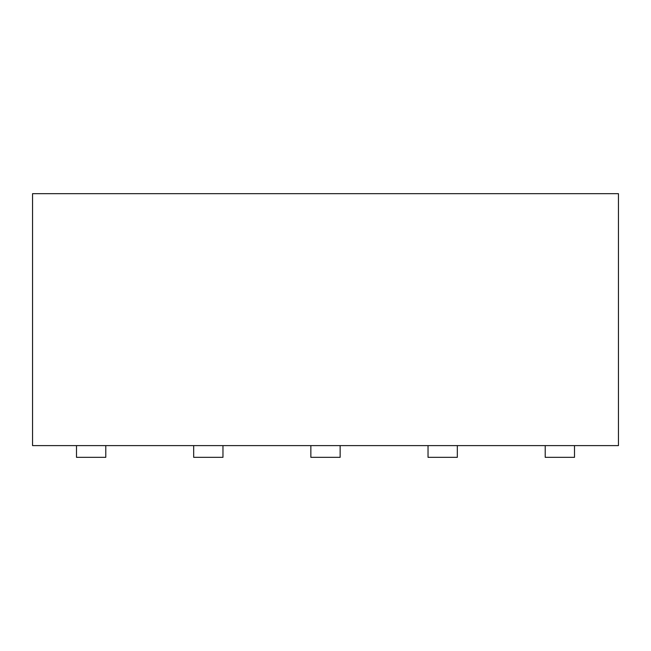 <?xml version="1.0" encoding="UTF-8"?>
<svg xmlns="http://www.w3.org/2000/svg" width="651" height="651" viewBox="0 0 651 651"><rect width="100%" height="100%" fill="white"/><g stroke="black" fill="none" stroke-linecap="round" stroke-linejoin="round"><path stroke-width="0.98" d="M545.212 445.61L574.507 445.61L574.507 457.327L545.212 457.327L545.212 445.61L457.327 445.61L457.327 457.327L428.032 457.327L428.032 445.61L457.327 445.61M574.507 445.61L618.45 445.61L618.45 193.672L32.55 193.672L32.55 445.61L428.032 445.61M340.147 445.61L340.147 457.327L310.852 457.327L310.852 445.61M222.968 445.61L222.968 457.327L193.672 457.327L193.672 445.61M105.787 445.61L105.787 457.327L76.492 457.327L76.492 445.61"/></g></svg>
